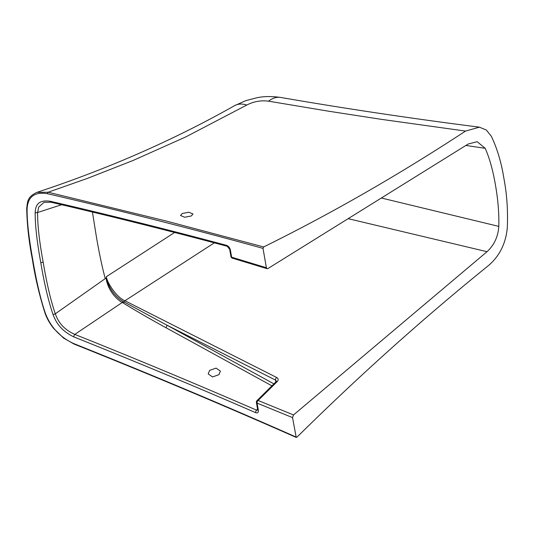 <?xml version="1.0" encoding="UTF-8"?>
<svg xmlns="http://www.w3.org/2000/svg" width="534" height="534" viewBox="0 0 534 534"><rect width="100%" height="100%" fill="white"/><g stroke="black" fill="none" stroke-linecap="round" stroke-linejoin="round"><path stroke-width="0.8" d="M477.136 141.717L468.218 144L267.961 268.535L267.087 268.695L266.386 267.734L231.636 257.188L230.368 249.945C229.747 247.602 228.439 246.061 226.436 245.306C168.611 229.807 109.87 215.122 50.203 201.251C35.571 199.149 35.564 208.727 35.164 212.445C35.09 225.008 36.946 241.648 40.751 262.374C44.162 282.973 48.227 300.308 52.953 314.379C54.775 318.798 58.313 329.458 73.879 336.921C135.416 361.511 196.005 386.756 255.646 412.655C257.622 413.309 258.529 412.548 258.369 410.366L257.101 403.117L292.545 417.615L296.23 437.426C223.586 405.313 149.513 374.18 74.006 344.036L74.006 344.036A1.041 0.567 111.8 0 0 74.593 343.803M230.935 256.527A2.083 2.083 0 0 0 232.383 258.162A2.083 1.328 -73.3 0 1 231.636 257.188A2.083 1.121 -9.9 0 1 230.935 256.527L229.667 249.285A2.083 1.121 -9.9 0 0 230.368 249.945M295.923 436.959L296.884 437.226C359.609 375.302 423.629 317.95 488.944 265.171C499.791 255.626 505.912 243.11 507.3 227.638C508.028 210.536 506.906 194.196 503.936 178.616C501.413 162.71 497.221 148.612 491.367 136.324L486.334 130.029L479.419 127.172L465.541 131.077L381.216 119.322L328.73 111.226L268.555 101.173C260.952 100.178 253.697 101.473 246.781 105.044L185.719 136.951L132.999 160.507L87.569 178.343L48.14 192.233L36.893 192.373C27.174 196.966 27.588 201.532 26.7 208.474L26.7 208.474C27.047 224.907 28.949 241.935 32.414 259.544L32.414 259.544C35.057 276.899 39.209 294.614 44.883 312.677L44.883 312.677C46.752 318.197 49.669 323.444 53.647 328.423L63.493 338.009L74.006 344.036A1.041 0.567 111.8 0 1 73.745 343.589C150.575 374.287 224.634 405.413 295.923 436.959M381.363 198.014L498.796 226.383C498.109 236.662 494.184 245.099 487.015 251.701L293.52 414.951L292.545 417.615M498.796 226.383C499.177 213.66 498.055 199.816 495.418 184.844C492.822 169.839 489.404 157.663 485.172 148.319L465.875 145.455M477.229 141.73L485.172 148.319M465.541 131.077C398.664 174.912 331.374 213.533 263.669 246.942L263.015 248.39L266.386 267.734M191.279 216.003L184.657 217.238L180.545 215.489L182.248 213.487L188.869 212.245L192.981 213.994L191.279 216.003M218.973 374.674L212.532 376.951L208.2 373.934L209.628 370.376L216.076 368.113L220.408 371.13L218.973 374.674M263.669 246.942L165.907 220.949L48.14 192.233A1.041 0.654 -76.9 0 0 47.593 193.715C34.603 191.579 27.775 196.672 27.101 209.001C26.974 221.23 28.869 238.191 32.801 259.884C36.432 281.485 40.571 299.147 45.23 312.871C50.53 327.048 60.035 337.288 73.745 343.589M229.667 249.285L227.25 246.294A2.083 1.355 -75 0 1 226.436 245.306M227.25 246.294C169.425 230.801 110.685 216.116 51.024 202.239L51.024 202.239A2.083 1.315 -76.9 0 1 50.203 201.251M51.024 202.239L44.055 202.313L38.702 207.072L37.6 212.512C37.5 224.874 39.349 241.415 43.154 262.141C46.812 283.554 50.396 299.32 55.282 313.818C57.091 318.211 60.115 327.662 74.78 334.404L122.253 302.471L123.16 302.992C137.285 311.616 151.489 319.826 165.774 327.616L271.926 385.842M35.164 212.445A2.083 1.328 -179.6 0 0 37.6 212.512L61.63 204.716M263.015 248.39C193.882 229.273 122.072 211.043 47.593 193.715M268.555 101.173A36.479 21.106 -80.2 0 1 280.724 97.455L280.724 97.455C345.198 108.602 411.427 118.508 479.419 127.172M348.155 218.666L487.015 251.701M174.618 232.477L106.373 276.679C106.733 281.892 116.205 297.198 124.929 300.755L276.672 377.505C278.468 378.593 278.635 379.968 277.179 381.63L258.122 400.48L293.52 414.951M52.953 314.379A2.083 0.868 161.4 0 0 55.282 313.818L106.273 277.887L106.373 276.679L106.493 277.874C106.68 279.943 107.681 282.86 109.503 286.638C113.048 293.279 117.567 298.199 123.06 301.396L124.028 301.93L124.929 300.755L214.321 242.85M258.122 400.48A2.083 1.215 112 0 0 257.101 403.117A2.083 1.121 -9.9 0 1 256.4 402.456A2.083 2.083 0 0 1 256.988 400.613A2.083 1.208 45.3 0 1 258.122 400.48M277.179 381.63A2.083 1.208 -134.7 0 0 276.045 381.763L256.988 400.613M256.4 402.456L257.668 409.698A2.083 1.121 -9.9 0 0 258.369 410.366M257.548 409.044L256.587 410.152A2.083 1.181 113.5 0 0 255.646 412.655M73.879 336.921A2.083 1.128 111.8 0 1 74.78 334.404C131.518 356.992 192.12 382.237 256.587 410.152L257.688 410.099M106.493 277.874L106.273 277.887C106.153 279.923 106.954 282.967 108.669 287.025C112.013 293.974 116.545 299.12 122.253 302.471A2.083 1.242 118.2 0 0 123.06 301.396M105.245 278.621L104.958 277.546C101.734 265.198 98.823 251.3 96.24 235.854L92.435 212.038M58.967 205.61L61.737 204.742M165.774 327.616A2.083 1.255 118.9 0 0 166.882 325.146L124.028 301.93A2.083 1.295 121.9 0 1 123.16 302.992M276.672 377.505A2.083 1.308 116.8 0 0 275.517 380.095L276.412 381.223L276.045 381.763M275.844 381.964L275.517 380.095L166.882 325.146L273.922 383.859M45.23 312.871A1.041 0.434 161.5 0 1 44.883 312.677M246.781 105.044A36.479 20.746 -119.7 0 0 234.533 105.685L234.533 105.685C173.844 139.981 107.961 168.877 36.899 192.373M27.101 209.001A1.041 0.661 -179.8 0 1 26.7 208.474M32.801 259.884A1.041 0.561 170.1 0 1 32.414 259.544M43.154 262.141A2.083 1.121 170.1 0 1 40.751 262.374M108.669 287.025L109.503 286.638M232.383 258.162L267.087 268.695M280.724 97.455C271.846 96.213 264.083 96.28 257.441 97.649L246.034 100.546L234.533 105.685"/></g></svg>
